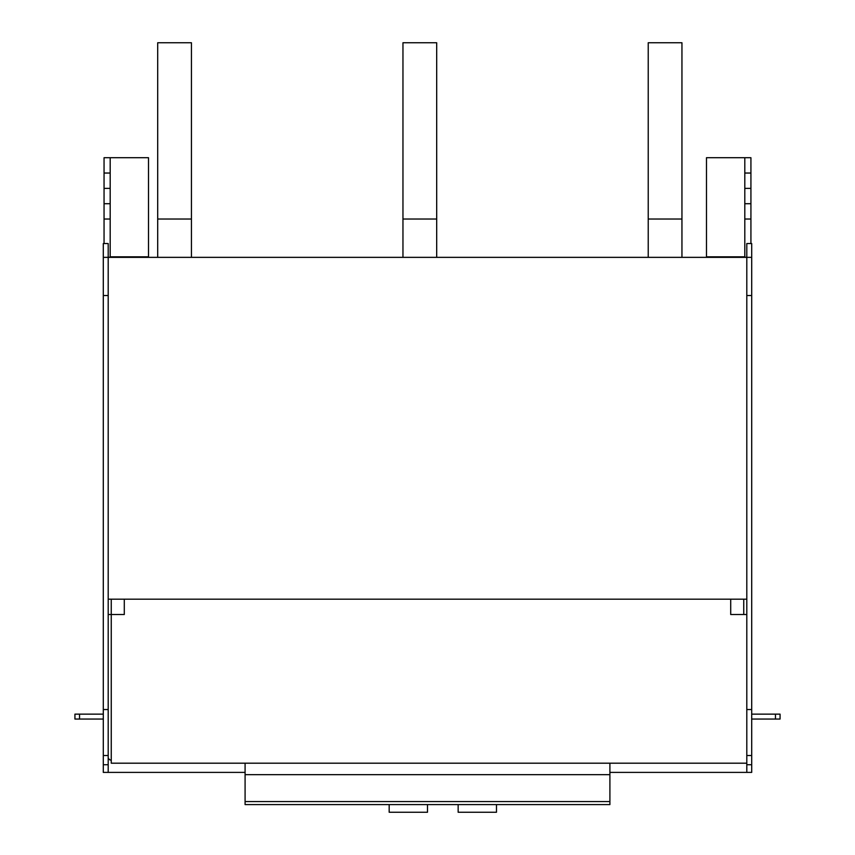 <?xml version="1.0" encoding="UTF-8"?>
<svg xmlns="http://www.w3.org/2000/svg" width="855" height="855" viewBox="0 0 855 855"><rect width="100%" height="100%" fill="white"/><g stroke="black" fill="none" stroke-linecap="round" stroke-linejoin="round"><path stroke-width="1.28" d="M775.464 714.149L780.07 714.149L780.07 719.055L775.464 719.055L775.464 714.149L751.705 714.149M751.705 719.055L775.464 719.055M103.295 257.355L103.295 295.531L108.2 295.531L108.2 257.355L103.295 257.355L103.295 243.557L108.2 243.557L108.2 257.355L751.705 257.355L751.705 243.557L746.8 243.557L746.8 614.51L730.704 614.51L730.704 599.184L108.2 599.184L108.2 757.07A3.067 3.067 0 0 0 111.257 760.138M746.8 757.081A3.067 3.067 0 0 0 746.8 757.07L746.8 614.51L746.8 772.396L609.904 772.396M746.8 599.184L730.704 599.184M74.93 714.149L74.93 719.055L79.536 719.055L79.536 714.149L74.93 714.149M79.536 714.149L103.295 714.149M103.295 719.055L79.536 719.055M245.086 772.396L103.295 772.396L103.295 764.733L108.2 764.733L108.2 772.396M751.705 257.355L751.705 295.531L746.8 295.531M751.705 295.531L751.705 709.543L746.8 709.543M751.705 709.543L751.705 755.531L746.8 755.531M751.705 755.531L751.705 764.733L746.8 764.733M751.705 764.733L751.705 772.396L746.8 772.396M124.296 599.184L124.296 614.51L108.2 614.51M103.295 295.531L103.295 709.543L108.2 709.543M108.2 295.531L108.2 599.184M103.295 709.543L103.295 755.531L108.2 755.531M103.295 755.531L103.295 764.733M108.2 757.081L108.2 764.733M609.904 763.194L609.904 774.683L245.086 774.683L245.086 763.194M609.904 804.437L609.904 774.683M245.086 804.437L245.086 774.683M191.435 42.75L157.705 42.75L157.705 219.03L191.435 219.03L191.435 42.75M157.705 257.355L157.705 219.03M191.435 257.355L191.435 219.03M436.691 42.75L402.962 42.75L402.962 219.03L436.691 219.03L436.691 42.75M402.962 257.355L402.962 219.03M436.691 257.355L436.691 219.03M681.948 42.75L648.229 42.75L648.229 219.03L681.948 219.03L681.948 42.75M648.229 257.355L648.229 219.03M681.948 257.355L681.948 219.03M111.257 599.184L111.257 763.194L746.8 763.194M389.175 804.587L389.175 812.25L427.489 812.25L427.489 804.587M458.152 804.587L458.152 812.25L496.477 812.25L496.477 804.587M750.925 243.557L750.925 203.704L744.801 203.704L744.801 157.715L706.476 157.715L706.476 256.821L744.801 256.821M744.801 203.704L744.801 257.355A6.135 6.135 0 0 0 746.8 257.013M750.925 219.03L744.801 219.03M744.801 173.041L750.925 173.041L750.925 157.715L744.801 157.715M750.925 173.041L750.925 203.704M744.801 188.367L750.925 188.367M110.188 203.704L110.188 219.03L104.054 219.03L104.054 203.704L110.188 203.704L110.188 157.715L148.514 157.715L148.514 256.821L110.188 256.821M110.188 219.03L110.188 257.355A6.135 6.135 0 0 1 108.2 257.024M104.054 219.03L104.054 243.557M104.054 203.704L104.054 157.715L110.188 157.715M110.188 188.367L104.054 188.367M110.188 173.041L104.054 173.041M743.743 614.51L743.743 599.184M609.904 801.552L245.086 801.552M609.904 804.587L245.086 804.587"/></g></svg>
